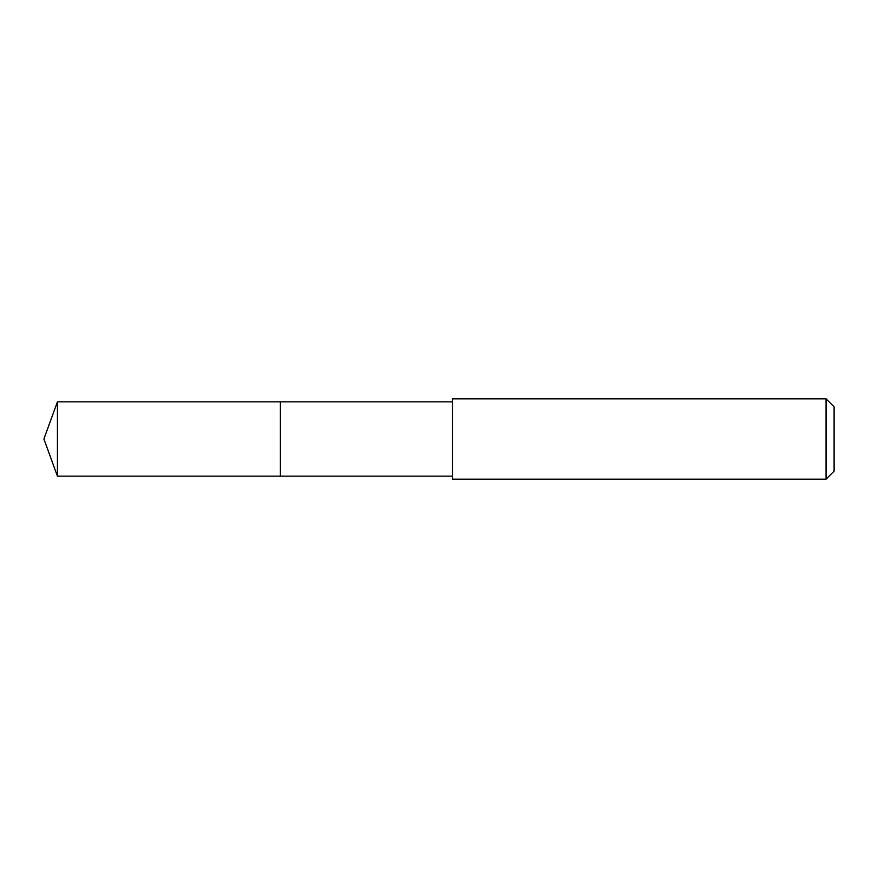 <?xml version="1.0" encoding="UTF-8"?>
<svg xmlns="http://www.w3.org/2000/svg" width="878" height="878" viewBox="0 0 878 878"><rect width="100%" height="100%" fill="white"/><g stroke="black" fill="none" stroke-linecap="round" stroke-linejoin="round"><path stroke-width="1.32" d="M452.455 401.839L57.421 401.839L57.421 476.161L280.389 476.161L280.389 401.839L280.389 476.161L452.455 476.161M57.421 476.161L43.9 439L57.421 401.839M452.455 398.831L452.455 479.168L826.066 479.168L826.066 398.831L452.455 398.831M826.066 398.831L834.1 406.865L834.1 471.135L826.066 479.168"/></g></svg>
